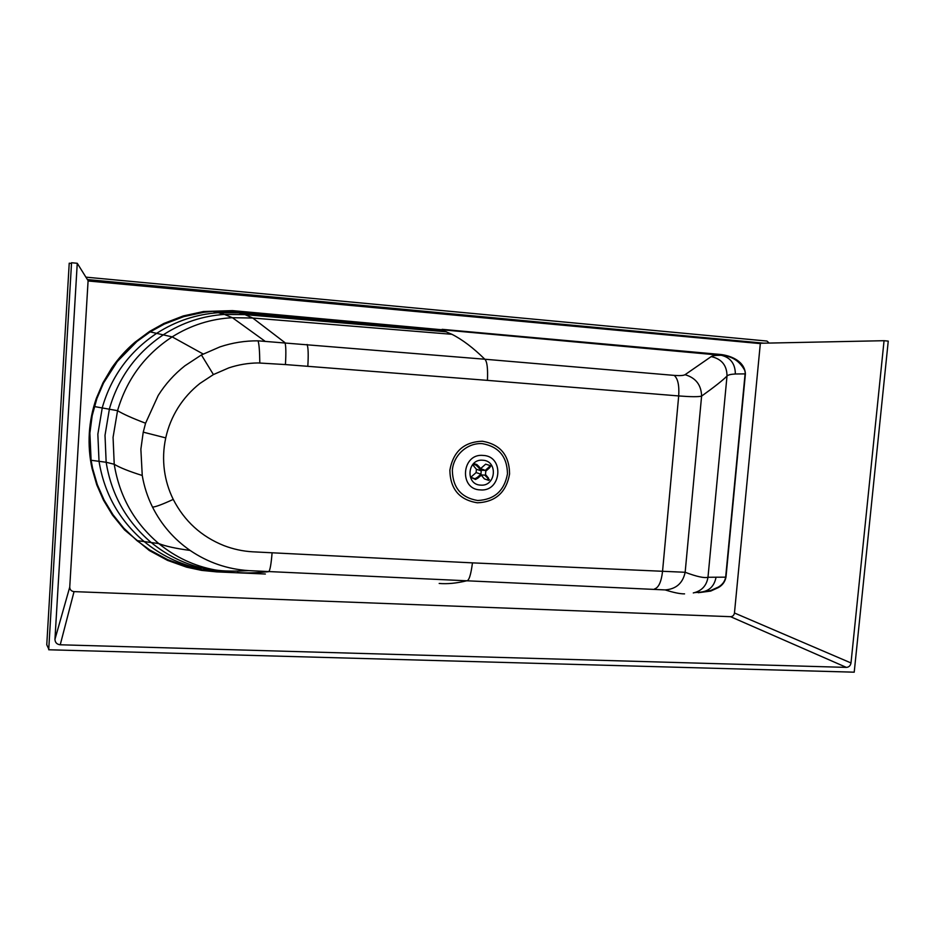 <?xml version="1.0" encoding="UTF-8"?>
<svg xmlns="http://www.w3.org/2000/svg" width="935" height="935" viewBox="0 0 935 935"><rect width="100%" height="100%" fill="white"/><g stroke="black" fill="none" stroke-linecap="round" stroke-linejoin="round"><path stroke-width="1.4" d="M480.683 485.113C465.116 484.786 467.231 458.594 482.717 460.23C498.25 460.675 496.088 486.667 480.683 485.113M483.115 455.427C504.619 456.07 501.616 492.032 480.298 489.905C458.711 489.472 461.633 453.136 483.115 455.427M226.399 571.589L201.761 569.672L186.86 566.493L167.704 559.668L149.74 549.967L136.907 540.594L123.736 528.1L112.983 514.694L104.054 499.98L97.31 484.622L92.635 468.482L91.104 460.277L89.877 433.139L92.179 415.689L96.889 398.555L103.528 383.034L117.319 361.494L136.884 341.52L150.173 331.89L164.256 324.106L183.716 316.638L203.725 312.313L212.864 311.378L234.358 311.6L442.232 330.149L451.897 334.298C462.311 339.545 473.274 347.855 484.821 359.227L258.037 340.831C245.052 340.737 232.359 342.748 219.959 346.885L201.411 354.949L184.885 365.807C174.272 374.187 165.378 384.075 158.202 395.47L145.568 423.228L143.207 432.344L140.869 449.197L142.249 475.483C144.119 486.527 147.543 497.069 152.534 507.121C161.439 524.78 173.968 539.215 190.109 550.434C207.886 562.508 227.45 569.24 248.815 570.63L466.764 580.787C456.572 583.265 447.374 584.141 439.181 583.452M665.171 589.915C676.157 589.062 682.819 583.183 685.156 572.278L472.455 562.87C470.924 574.756 469.019 580.728 466.764 580.787L665.171 589.915C673.749 592.626 680.212 593.935 684.572 593.877M695.056 592.568L698.398 592.264M698.293 592.708L710.682 591.084L718.419 587.554C722.498 585.252 725.011 581.78 725.981 577.164L707.982 577.269C704.359 578.298 696.75 576.638 685.156 572.278L701.601 396.113C714.597 386.786 723.059 380.089 727.009 376.034C727.991 374.923 730.773 374.234 735.354 373.988L745.09 373.883L725.665 577.164C724.847 581.43 722.381 584.749 718.279 587.122L710.717 590.499L701.449 592.065M693.291 592.942C701.694 590.967 706.591 585.742 707.982 577.269L727.009 376.034C726.951 365.41 721.68 358.935 711.196 356.597L685.051 374.701C695.78 377.833 701.308 384.963 701.601 396.113C698.48 396.943 690.848 396.872 678.693 395.937L662.506 571.729C661.279 581.909 658.637 587.636 654.605 588.91M725.981 577.164L745.405 373.918C744.704 361.085 730.96 355.709 720.721 354.482L720.943 355.265L232.499 310.619L203.561 311.519L183.283 315.936L163.906 323.44L149.588 331.411L134.921 342.268C126.015 349.889 118.254 358.514 111.639 368.156L102.99 382.766L96.34 398.357C92.413 409.635 90.064 421.206 89.316 433.092L89.316 433.162C88.603 445.095 89.526 456.911 92.074 468.575L96.749 484.786L103.504 500.225L112.445 515.01L124.542 529.911L149.308 550.516L167.482 560.357L186.603 567.171L201.586 570.385L216.815 571.893L216.99 571.18M711.196 356.597C712.4 355.721 715.649 355.277 720.943 355.265L721.516 355.323C732.058 356.083 739.83 361.167 744.833 370.576L745.405 373.918M685.051 374.701C683.508 375.589 679.897 375.823 674.205 375.391C677.875 378.57 679.371 385.419 678.693 395.937L487.439 380.37C487.965 368.425 487.088 361.366 484.821 359.227L674.205 375.391M472.455 562.87L252.52 551.802C242.773 551.229 233.247 549.161 223.944 545.608C201.341 536.573 184.44 521.169 173.244 499.395L172.975 498.846C168.639 489.905 165.799 480.485 164.443 470.597C162.97 459.693 163.391 448.847 165.717 438.048L165.74 437.896C168.101 427.166 172.192 417.127 178.036 407.765C183.95 398.403 191.266 390.292 199.973 383.408L213.414 374.573L228.83 367.876C238.367 364.708 248.126 363.06 258.095 362.944L285.432 364.568C286.122 352.881 285.958 345.564 284.941 342.642L252.766 318.029L232.429 317.701C210.924 318.823 190.833 325.216 172.169 336.88C144.89 354.727 126.681 379.329 117.553 410.675L113.065 437.323L114.222 464.263C119.423 496.321 134.278 522.758 158.786 543.574C175.593 557.307 194.433 566.107 215.295 569.964L226.492 571.601M264.827 341.088L232.429 317.701L224.435 314.429C202.766 315.866 182.582 322.528 163.894 334.426C136.65 352.565 118.511 377.319 109.465 408.665L105.012 435.313L106.158 462.264C111.3 494.311 126.096 520.877 150.558 541.973C167.365 555.916 186.264 564.985 207.243 569.181L224.587 571.472M87.411 279.565L763.357 343.18M451.897 334.298L252.766 318.029L245.005 314.639L224.435 314.429L218.241 312.711C196.292 314.289 175.885 321.079 157.045 333.082C129.603 351.373 111.358 376.209 102.301 407.567L97.848 434.237L99.016 461.212C104.194 493.283 119.096 519.942 143.745 541.201C160.703 555.261 179.812 564.459 201.06 568.807L195.672 568.585M85.915 277.157L766.969 341.053L769.143 343.063M480.625 468.599L485.651 464.169L490.033 465.525L488.806 467.266L489.402 467.991L490.641 466.249L490.08 465.607M472.981 464.192L476.102 465.174L478.217 467.196L478.942 466.565L481.957 470.212L485.195 470.445L488.806 467.266M478.942 466.565L476.827 464.543L476.102 465.174M477.329 477.388L474.922 478.767L470.772 477.282L475.518 479.491L477.925 478.112L477.329 477.388L480.941 474.197L481.233 470.854L476.406 469.265L472.584 464.648M481.233 470.854L478.217 467.196M473.636 463.538L476.827 464.543M489.379 479.76L484.786 475.144L481.548 474.922L477.925 478.112M487.789 478.79L488.76 480.391L484.365 478.884L481.28 475.155M489.402 467.991L485.791 471.17L485.499 474.512L488.514 478.159M470.772 477.282L476.125 472.561L480.941 474.197M476.125 472.561L476.406 469.265M54.955 639.33C55.107 642.555 56.86 644.367 60.237 644.788L846.385 667.391C848.933 667.193 850.476 665.708 851.002 662.962L884.054 340.702L760.354 343.25L734.466 612.998C734.022 615.312 732.713 616.539 730.539 616.679L74.04 591.621C71.294 591.259 69.856 589.751 69.739 587.11L88.1 280.675L77.254 263.284L54.955 639.33L69.739 587.11M848.559 672.02L50.116 649.813M48.76 649.054L46.762 644.764L69.225 263.202L71.504 263.425M77.254 263.284L71.551 262.735L48.713 649.767L854.216 672.183L888.25 341.111L884.054 340.702M482.378 443.658C498.811 446.638 507.179 456.712 507.471 473.87C504.339 490.793 494.428 499.664 477.727 500.505C461.224 497.736 452.762 487.684 452.341 470.352C453.452 455.041 467.617 442.5 482.378 443.658M477.376 502.796C495.538 502.001 506.279 492.383 509.575 473.963C509.376 455.287 500.318 444.37 482.413 441.238C464.076 441.834 453.23 451.476 449.864 470.153C450.226 489.028 459.389 499.909 477.376 502.796M272.085 552.901C271.15 564.214 270.028 570.467 268.731 571.671C255.594 572.98 245.099 573.26 237.233 572.5M224.868 571.495L216.628 571.156M716.058 577.175C714.328 586.187 709.221 591.165 700.736 592.112L694.939 592.58M248.815 570.63C234.404 571.449 223.231 571.227 215.295 569.964M201.586 570.385L201.761 569.672M216.897 571.893L265.365 574.02M88.089 280.979L760.319 343.613M720.721 354.482L442.126 329.33M710.682 591.084L710.717 590.499M285.432 364.568L487.439 380.37M173.244 499.395C162.62 504.316 155.713 506.899 152.534 507.121M190.109 550.434C176.084 548.564 165.635 546.285 158.786 543.574L136.907 540.594M186.603 567.171L186.86 566.493M763.801 343.18L87.691 280.009M167.482 560.357L167.844 559.726M149.997 332.007L149.588 331.411M164.256 324.106L163.906 323.44M183.716 316.638L183.447 315.89M203.725 312.313L203.561 311.519M232.499 311.449L232.499 310.619M721.516 355.323C730.621 357.649 735.237 363.879 735.354 373.988M307.814 366.321C308.515 354.716 308.258 347.434 307.077 344.477M259.813 362.932C259.661 351.092 259.077 343.729 258.037 340.831M213.414 374.573L201.411 354.949M165.74 437.896L143.254 432.157M142.249 475.483C129.1 471.369 119.762 467.629 114.222 464.263L106.158 462.264L91.104 460.277M145.568 423.228C132.443 418.261 123.104 414.076 117.553 410.675L94.377 406.55M203.164 354.014L172.169 336.88L150.173 331.89M444.113 330.826L239.126 312.886L218.241 312.711L212.864 311.378M446.591 331.832L245.005 314.639L234.276 311.6M474.922 478.767L475.518 479.491M60.237 644.788L74.04 591.621M730.539 616.679L846.385 667.391M851.002 662.962L734.466 612.998M490.641 466.249L490.033 465.525M488.76 480.391L489.484 479.76M481.373 475.074L482.343 475.401M480.789 468.797L484.178 469.896"/></g></svg>
